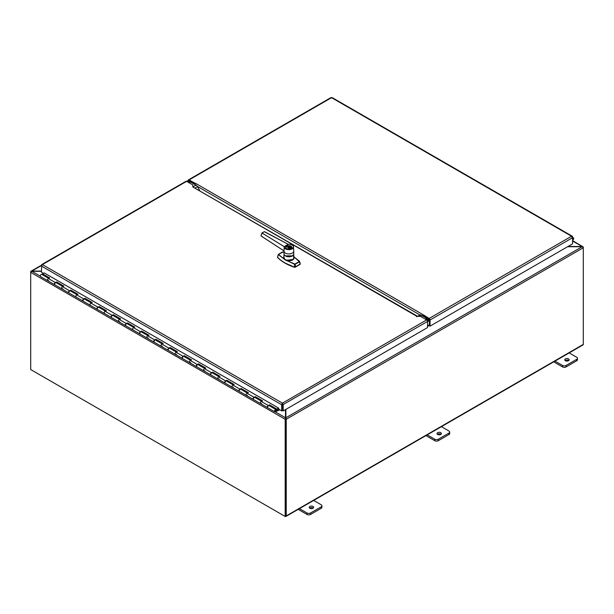 <?xml version="1.0" encoding="UTF-8"?>
<svg xmlns="http://www.w3.org/2000/svg" width="614" height="614" viewBox="0 0 614 614"><rect width="100%" height="100%" fill="white"/><g stroke="black" fill="none" stroke-linecap="round" stroke-linejoin="round"><path stroke-width="0.92" d="M582.11 246.721L583.016 247.204M572.586 240.619L583.277 246.981A1.059 0.606 120 0 1 583.3 247.166L583.3 344.4A1.059 0.606 60 0 1 583.077 344.884L286.009 516.397A1.059 0.606 -120 0 0 286.231 515.913L286.231 419.285A1.059 0.606 -120 0 0 286.193 419.001L285.203 419.07L285.487 417.735L285.71 418.917L285.64 515.752M568.011 246.483L582.11 246.483L572.586 240.98M568.879 352.728L576.73 357.256A2.51 1.451 180 0 1 577.459 358.277A2.51 1.451 180 0 1 576.73 359.305L566.077 365.453A2.51 1.451 180 0 1 562.531 365.453L554.688 360.925M565.41 360.71A2.195 1.266 180 0 1 564.773 359.812A2.195 1.266 180 0 1 566.968 358.545A2.195 1.266 180 0 1 569.163 359.812A2.195 1.266 180 0 1 567.812 360.986A2.195 1.266 180 0 1 565.41 360.71M553.721 361.838L562.531 366.926A2.51 1.451 0 0 0 566.077 366.926L576.73 360.779A2.51 1.451 0 0 0 577.459 359.75L577.459 358.277M568.756 360.556A2.195 1.266 0 0 0 565.179 360.556M313.347 500.256L321.199 504.785A2.51 1.451 180 0 1 321.928 505.806A2.51 1.451 180 0 1 321.199 506.834L310.546 512.982A2.51 1.451 180 0 1 307 512.982L299.156 508.453M309.878 508.238A2.195 1.266 180 0 1 309.241 507.348A2.195 1.266 180 0 1 311.436 506.074A2.195 1.266 180 0 1 313.631 507.348A2.195 1.266 180 0 1 312.28 508.515A2.195 1.266 180 0 1 309.878 508.238M298.189 509.367L307 514.455A2.51 1.451 0 0 0 310.546 514.455L321.199 508.308A2.51 1.451 0 0 0 321.928 507.287L321.928 505.806M313.224 508.085A2.195 1.266 0 0 0 309.648 508.085M441.113 426.492L448.964 431.02A2.51 1.451 180 0 1 449.694 432.041A2.51 1.451 180 0 1 448.964 433.07L438.312 439.217A2.51 1.451 180 0 1 434.766 439.217L426.922 434.689M437.644 434.474A2.195 1.266 180 0 1 437.007 433.584A2.195 1.266 180 0 1 439.202 432.31A2.195 1.266 180 0 1 441.397 433.584A2.195 1.266 180 0 1 440.046 434.75A2.195 1.266 180 0 1 437.644 434.474M425.955 435.602L434.766 440.691A2.51 1.451 0 0 0 438.312 440.691L448.964 434.543A2.51 1.451 0 0 0 449.694 433.522L449.694 432.041M440.99 434.321A2.195 1.266 0 0 0 437.414 434.321M285.487 418.341L285.71 418.917L285.901 417.75L286.193 419.001M41.414 271.319L31.89 271.319L30.723 272.148A1.059 0.606 -60 0 0 30.7 272.363L30.7 369.551L285.18 516.474L285.71 516.167L285.71 418.978M275.256 411.833L285.487 417.735L285.487 409.592M285.203 419.07A1.059 0.606 120 0 0 285.18 419.285L285.18 516.474M31.03 271.787L31.076 271.181L41.414 265.21M285.18 419.285L30.7 272.363L30.7 271.756A1.059 0.606 -120 0 1 30.738 271.511L31.859 271.327M41.414 265.57L31.859 271.081L41.414 271.081M286.231 419.285L583.3 247.772A1.059 0.606 60 0 0 583.262 247.488L582.141 246.721L567.597 246.721M285.694 418.894L285.901 418.357M285.901 409.354L285.901 417.75L582.141 246.721M428.94 320.239L427.467 321.091M188.513 182.435L189.926 181.621M428.702 318.965L428.257 319.226L428.925 320.631L428.541 321.045L429.37 320.569L427.513 321.675M285.441 516.32L285.487 516.343A1.059 0.606 -120 0 0 286.009 516.397M188.391 182.366L188.037 181.552L188.698 180.915L194.024 183.985L194.469 183.732M428.257 319.226L422.939 316.149L423.384 315.895M188.037 181.552L189.143 180.654L194.907 183.985L191.361 181.936L190.908 182.197M285.111 263.053L294.774 267.297L300.177 264.281A2082.527 1409.683 109.4 0 0 299.448 261.779L294.06 256.898C294.398 259.691 292.187 260.973 287.421 260.727L294.52 264.258A2053.684 1347.853 -71.9 0 0 294.62 267.144L295.319 267.09A2082.527 1409.683 109.4 0 1 295.219 264.22L285.333 259.998L278.464 254.388L278.219 254.848A2053.684 980.059 130.2 0 0 277.49 257.251A45.375 26.195 0 0 0 294.62 267.144L294.62 267.197M299.448 261.272L293.876 256.729M295.326 267.136L300.177 264.281M277.582 256.844L277.49 257.251L277.582 256.844M284.021 252.193L282.693 251.947L278.464 254.388L283.238 251.955M283.891 257.358L285.057 259.76L278.411 254.626M299.448 261.779L295.219 264.22L294.643 263.989M290.599 248.517L290.176 248.616M288.058 247.672L288.595 247.365L287.774 247.319M288.15 247.104L287.575 247.112M290.061 247.887A1.305 0.752 0 0 0 290.077 247.872L288.15 246.782M288.595 247.365L288.595 248.102M290.077 247.872L288.334 246.889M287.536 247.089L288.357 246.882M287.682 247.173L288.357 246.782L290.975 248.294L290.299 248.685L287.974 248.018L287.682 247.173L289.401 248.163M288.357 246.782L289.8 246.943L290.077 247.78M293.837 256.698L293.684 256.644C294.106 257.78 293.684 258.732 292.41 259.499L287.536 260.198L285.08 259.714M284.075 258.202L283.691 258.578L283.499 257.773L283.921 256.56M287.536 260.198L287.421 260.727L285.61 260.021M290.384 246.406L289.524 246.521L290.384 246.406M290.959 246.82L290.529 247.112L290.959 246.82M289.186 246.367L289.747 246.206M290.798 246.651L290.061 246.836L290.798 246.651M290.952 247.342L291.535 247.066L290.952 247.342M290.061 246.866L290.675 246.69M290.691 246.912L291.159 246.889M289.892 246.367L290.353 246.421M289.547 246.536L290.077 246.26M291.366 247.104L290.975 247.358M293.722 254.027L293.868 257.358M283.891 257.366L284.029 254.027M285.886 247.158A3.124 1.804 0 0 0 285.756 247.672A3.124 1.804 0 0 0 286.669 248.946A3.124 1.804 0 0 0 290.077 249.338A3.124 1.804 0 0 0 292.003 247.672A3.124 1.804 0 0 0 291.873 247.158M260.996 235.922L262.032 233.013L284.251 246.682L262.032 233.013L264.243 231.678L288.242 244.318L286.561 246.268L284.405 246.582L286.608 246.306L288.265 244.326A4.513 2.602 180 0 1 293.147 247.764A4.513 2.602 180 0 1 285.687 248.77A4.513 2.602 180 0 1 284.405 246.582L284.244 246.889A4.636 2.679 180 0 1 284.282 246.651L284.32 246.544M284.036 250.934L284.029 250.957A4.858 2.801 0 0 0 284.029 251.034L284.244 246.889A4.636 2.679 180 0 0 288.879 249.652A4.636 2.679 180 0 0 293.507 246.889A4.636 2.679 180 0 0 288.319 244.318L288.265 244.326M284.029 251.034A4.858 2.801 0 0 0 284.021 251.126A4.858 2.801 0 0 0 288.879 253.927A4.858 2.801 0 0 0 293.73 251.126A4.858 2.801 0 0 0 293.73 251.034L293.507 246.889C293.055 245.109 291.289 244.242 288.219 244.295L284.182 246.644M285.472 255.854L292.287 255.854M284.013 250.919L260.965 235.853L284.013 250.903A1199.38 713.368 65.4 0 1 284.251 246.682L284.267 246.698M261.004 235.814L262.001 232.936L262.892 233.305M262.009 232.982L261.004 235.891M264.243 231.678L262.032 232.898M264.381 231.655L288.235 244.303L264.358 231.608L262.186 232.875M189.227 182.849L190.632 182.036L196.019 185.144A2.824 1.627 60 0 1 197.432 186.641L199.657 190.493M419.838 315.043L417.612 316.325L419.838 315.043A2.824 1.627 60 0 1 421.25 315.182L426.63 318.29L425.226 319.103M426.63 319.917L426.63 318.29M422.348 315.819L422.8 315.558L426.93 317.945L426.477 318.206M421.91 316.064L423.161 315.466M423.292 315.711L422.57 315.68M195.129 183.379L195.352 183.218A1.251 0.721 -60 0 0 194.983 183.525L195.052 185.09M195.352 183.218L423.384 314.867A1.251 0.721 120 0 0 423.33 314.898M423.384 314.867L429.148 318.451L571.557 236.237L331.552 97.672L189.143 179.887L195.129 183.348M423.161 314.997L423.161 315.765L429.37 319.61M572.332 236.981L572.547 236.62L571.557 236.237L572.586 237.695L572.586 243.842L430.038 326.141L430.038 319.994A1.251 0.721 -120 0 0 429.148 318.451M330.808 97.91L332.289 97.91L331.552 97.672M572.586 236.835L572.586 237.695L430.038 319.994M571.557 237.004L572.547 236.62L571.557 236.237M189.143 179.887A1.251 0.721 -120 0 0 188.513 179.825A1.251 0.721 -120 0 0 188.252 180.401L188.252 180.9M429.37 320.378L429.37 325.758L430.038 326.141M416.868 316.325L192.834 186.978L192.834 184.929L186.618 181.345L42.443 264.588L282.448 403.152L426.623 319.909L420.413 316.325L416.868 316.325M417.09 316.026L192.834 186.978L196.019 185.144M44.331 272.969L278.787 408.21L278.787 409.239L281.703 410.919L281.703 404.534L282.448 403.152L283.192 404.534L282.448 403.92L282.371 410.536L281.703 410.919M41.668 265.325L41.414 272.186L43.471 273.376M282.371 404.388L281.703 404.772L41.414 266.039L42.443 264.588L41.414 265.179L42.443 264.588M41.744 264.565L185.996 181.283A1.251 0.721 60 0 1 186.618 181.345M282.524 404.388L282.524 410.536L283.192 410.919L283.192 404.772L282.524 404.388L282.448 403.152M426.623 319.909A1.251 0.721 60 0 1 427.513 321.444L283.192 404.534M427.513 321.444L427.513 327.592L283.192 410.919M572.586 240.281L573.023 239.905A1.251 0.721 120 0 0 573.668 238.815A1.251 0.721 120 0 0 573.445 237.94A1.251 0.721 120 0 0 572.586 238.171M572.586 238.723L573.131 238.485L572.586 239.752M572.586 239.161L572.816 238.516M275.034 411.196L275.732 410.183L275.318 411.288L279.37 409.576M279.815 409.83L275.218 411.841A1.251 0.721 -60 0 1 274.796 411.817A1.251 0.721 -60 0 1 274.796 410.367A1.251 0.721 -60 0 1 276.047 409.638A1.251 0.721 -60 0 1 276.177 410.835L275.694 410.981L275.494 410.198L275.118 411.25M133.253 329.879A1.251 0.721 -60 0 1 132.831 329.856A1.251 0.721 -60 0 1 132.831 328.406A1.251 0.721 -60 0 1 134.09 327.684M148.051 335.743L141.327 331.859A1.251 0.721 120 0 0 140.069 332.588A1.251 0.721 120 0 0 140.069 334.031L147.03 338.053A1.251 0.721 -60 0 1 147.03 336.602A1.251 0.721 -60 0 1 148.281 335.873M148.028 337.907L147.452 338.076A1.251 0.721 -60 0 1 147.03 338.053L153.984 342.067A1.251 0.721 -60 0 1 153.807 341.008A1.251 0.721 -60 0 1 154.69 339.91L155.964 339.304L163.201 343.487L161.927 344.093A1.251 0.721 120 0 0 161.045 345.191A1.251 0.721 120 0 0 161.221 346.242A1.251 0.721 -60 0 1 161.221 344.799A1.251 0.721 -60 0 1 162.48 344.07M162.249 343.94L155.526 340.056A1.251 0.721 120 0 0 154.267 340.778A1.251 0.721 120 0 0 154.267 342.228L168.182 350.264A1.251 0.721 -60 0 1 168.006 349.205A1.251 0.721 -60 0 1 168.888 348.107L170.155 347.501L177.4 351.684L176.126 352.29A1.251 0.721 120 0 0 175.243 353.388A1.251 0.721 120 0 0 175.42 354.439A1.251 0.721 -60 0 1 175.42 352.996A1.251 0.721 -60 0 1 176.678 352.267M162.226 346.096L161.643 346.273A1.251 0.721 -60 0 1 161.221 346.242M176.448 352.137L169.717 348.253A1.251 0.721 120 0 0 168.466 348.975A1.251 0.721 120 0 0 168.466 350.425L182.373 358.461A1.251 0.721 -60 0 1 182.197 357.402A1.251 0.721 -60 0 1 183.079 356.304L184.353 355.698L191.591 359.881L190.325 360.487A1.251 0.721 120 0 0 189.442 361.585A1.251 0.721 120 0 0 189.619 362.636A1.251 0.721 -60 0 1 189.619 361.185A1.251 0.721 -60 0 1 190.87 360.464M176.418 354.293L175.842 354.47A1.251 0.721 -60 0 1 175.42 354.439M190.639 360.334L183.916 356.45A1.251 0.721 120 0 0 182.657 357.171A1.251 0.721 120 0 0 182.657 358.622L196.572 366.658A1.251 0.721 -60 0 1 196.396 365.599A1.251 0.721 -60 0 1 197.278 364.501L198.552 363.895L205.79 368.078L204.516 368.684A1.251 0.721 120 0 0 203.633 369.781A1.251 0.721 120 0 0 203.81 370.833A1.251 0.721 -60 0 1 203.81 369.382A1.251 0.721 -60 0 1 205.068 368.661M190.616 362.49L190.041 362.667A1.251 0.721 -60 0 1 189.619 362.636M204.838 368.53L198.115 364.647A1.251 0.721 120 0 0 196.856 365.368A1.251 0.721 120 0 0 196.856 366.819L210.771 374.847A1.251 0.721 -60 0 1 210.594 373.796A1.251 0.721 -60 0 1 211.477 372.698L212.743 372.092L219.989 376.275L218.714 376.881A1.251 0.721 120 0 0 217.832 377.978A1.251 0.721 120 0 0 218.008 379.03A1.251 0.721 -60 0 1 218.008 377.579A1.251 0.721 -60 0 1 219.267 376.858M204.815 370.687L204.232 370.864A1.251 0.721 -60 0 1 203.81 370.833M219.037 376.727L212.306 372.844A1.251 0.721 120 0 0 211.055 373.565A1.251 0.721 120 0 0 211.055 375.016L224.962 383.044A1.251 0.721 -60 0 1 224.785 381.992A1.251 0.721 -60 0 1 225.668 380.895L226.942 380.289L234.18 384.471L232.913 385.078A1.251 0.721 120 0 0 232.031 386.168A1.251 0.721 120 0 0 232.207 387.227A1.251 0.721 -60 0 1 232.207 385.776A1.251 0.721 -60 0 1 233.458 385.055M219.006 378.884L218.43 379.061A1.251 0.721 -60 0 1 218.008 379.03M233.658 384.717L226.482 381.025A1.251 0.721 120 0 0 225.246 381.762A1.251 0.721 120 0 0 225.246 383.213L239.161 391.241A1.251 0.721 -60 0 1 238.984 390.189A1.251 0.721 -60 0 1 239.867 389.092L241.141 388.485L248.378 392.661L247.104 393.267A1.251 0.721 120 0 0 246.222 394.365A1.251 0.721 120 0 0 246.398 395.424A1.251 0.721 -60 0 1 246.398 393.973A1.251 0.721 -60 0 1 247.657 393.252M233.205 387.081L232.629 387.257A1.251 0.721 -60 0 1 232.207 387.227M247.849 392.914L240.673 389.222A1.251 0.721 120 0 0 239.445 389.959A1.251 0.721 120 0 0 239.445 391.41L253.359 399.438A1.251 0.721 -60 0 1 253.183 398.386A1.251 0.721 -60 0 1 254.066 397.289L255.332 396.682L262.577 400.858L261.303 401.464A1.251 0.721 120 0 0 260.42 402.561A1.251 0.721 120 0 0 260.597 403.621A1.251 0.721 -60 0 1 260.597 402.17A1.251 0.721 -60 0 1 261.856 401.449M247.404 395.278L246.82 395.454A1.251 0.721 -60 0 1 246.398 395.424M43.417 275.333L43.801 275.11M48.659 280.529L48.076 280.705A1.251 0.721 -60 0 1 47.654 280.675A1.251 0.721 -60 0 1 47.654 279.232A1.251 0.721 -60 0 1 48.913 278.503M63.303 286.37L56.127 282.67A1.251 0.721 120 0 0 54.892 283.407A1.251 0.721 120 0 0 54.892 284.858L61.853 288.872A1.251 0.721 -60 0 1 61.853 287.421A1.251 0.721 -60 0 1 63.104 286.7M62.851 288.726L62.275 288.902A1.251 0.721 -60 0 1 61.853 288.872L68.806 292.886A1.251 0.721 -60 0 1 68.63 291.834A1.251 0.721 -60 0 1 69.512 290.737L70.787 290.13L78.024 294.313L76.75 294.92A1.251 0.721 120 0 0 75.867 296.017A1.251 0.721 120 0 0 76.044 297.069A1.251 0.721 -60 0 1 76.044 295.618A1.251 0.721 -60 0 1 77.303 294.897M77.072 294.766L70.349 290.882A1.251 0.721 120 0 0 69.09 291.604A1.251 0.721 120 0 0 69.09 293.055L83.005 301.083A1.251 0.721 -60 0 1 82.829 300.031A1.251 0.721 -60 0 1 83.711 298.934L84.978 298.327L92.223 302.51L90.949 303.116A1.251 0.721 120 0 0 90.066 304.214A1.251 0.721 120 0 0 90.243 305.265A1.251 0.721 -60 0 1 90.243 303.815A1.251 0.721 -60 0 1 91.501 303.093M76.466 297.099A1.251 0.721 -60 0 1 76.044 297.069M91.271 302.963L84.54 299.079A1.251 0.721 120 0 0 83.289 299.801A1.251 0.721 120 0 0 83.289 301.251L97.196 309.279A1.251 0.721 -60 0 1 97.02 308.228A1.251 0.721 -60 0 1 97.902 307.13L99.176 306.524L106.414 310.707L105.147 311.313A1.251 0.721 120 0 0 104.265 312.403A1.251 0.721 120 0 0 104.441 313.462A1.251 0.721 -60 0 1 104.441 312.012A1.251 0.721 -60 0 1 105.692 311.29M90.665 305.296A1.251 0.721 -60 0 1 90.243 305.265M105.462 311.16L98.739 307.269A1.251 0.721 120 0 0 97.48 307.998A1.251 0.721 120 0 0 97.48 309.448L111.395 317.476A1.251 0.721 -60 0 1 111.218 316.425A1.251 0.721 -60 0 1 112.101 315.327L113.375 314.721L120.613 318.896L119.339 319.503A1.251 0.721 120 0 0 118.456 320.6A1.251 0.721 120 0 0 118.632 321.659A1.251 0.721 -60 0 1 118.632 320.209A1.251 0.721 -60 0 1 119.891 319.487M104.864 313.493A1.251 0.721 -60 0 1 104.441 313.462M119.661 319.349L112.938 315.466A1.251 0.721 120 0 0 111.679 316.195A1.251 0.721 120 0 0 111.679 317.645L125.594 325.673A1.251 0.721 -60 0 1 125.417 324.622A1.251 0.721 -60 0 1 126.3 323.524L127.566 322.918L134.811 327.093L133.537 327.699A1.251 0.721 120 0 0 132.655 328.797A1.251 0.721 120 0 0 132.831 329.856L139.785 333.87A1.251 0.721 -60 0 1 139.608 332.811A1.251 0.721 -60 0 1 140.491 331.721L141.765 331.115L149.002 335.29L147.736 335.896A1.251 0.721 120 0 0 146.853 336.994A1.251 0.721 120 0 0 147.03 338.053M119.638 321.513L119.055 321.69A1.251 0.721 -60 0 1 118.632 321.659M133.86 327.546L127.129 323.662A1.251 0.721 120 0 0 125.878 324.392A1.251 0.721 120 0 0 125.878 325.834L132.831 329.856M262.048 401.111L254.871 397.419A1.251 0.721 120 0 0 253.643 398.156A1.251 0.721 120 0 0 253.643 399.599L267.55 407.635A1.251 0.721 -60 0 1 267.374 406.575A1.251 0.721 -60 0 1 268.257 405.486L269.531 404.879L276.768 409.054L278.679 408.149M261.595 403.475L261.019 403.644A1.251 0.721 -60 0 1 260.597 403.621M49.105 278.173L42.496 274.351L42.535 273.821L49.634 277.919L48.36 278.526A1.251 0.721 120 0 0 47.478 279.623A1.251 0.721 120 0 0 47.654 280.675L40.555 276.576A1.251 0.721 -60 0 1 40.555 275.133A1.251 0.721 -60 0 1 41.813 274.404L48.683 278.372M276.768 409.054L276.73 409.592L269.07 405.608A1.251 0.721 120 0 0 267.834 406.353A1.251 0.721 120 0 0 267.834 407.796L274.796 411.817M56.549 282.471L56.588 281.933L63.825 286.116L62.559 286.723A1.251 0.721 120 0 0 61.676 287.82A1.251 0.721 120 0 0 61.853 288.872M54.769 284.75A1.251 0.721 -60 0 1 54.608 284.696A1.251 0.721 -60 0 1 54.431 283.637A1.251 0.721 -60 0 1 55.314 282.54L56.588 281.933M77.494 294.559L70.748 290.668L70.787 290.13M70.748 290.668L70.318 290.867M91.693 302.756L84.939 298.857L84.978 298.327M84.939 298.857L84.517 299.064M105.892 310.953L99.138 307.054L99.176 306.524M99.138 307.054L98.716 307.261M120.083 319.15L113.337 315.251L113.375 314.721M113.337 315.251L112.907 315.458M134.282 327.346L127.528 323.448L127.566 322.918M127.528 323.448L127.106 323.647M148.481 335.543L141.727 331.644L141.765 331.115M141.727 331.644L141.304 331.844M162.672 343.74L155.925 339.841L155.964 339.304M155.925 339.841L155.495 340.041M176.87 351.937L170.116 348.038L170.155 347.501M170.116 348.038L169.694 348.238M191.069 360.134L184.315 356.235L184.353 355.698M184.315 356.235L183.893 356.435M205.26 368.323L198.514 364.432L198.552 363.895M198.514 364.432L198.084 364.632M219.459 376.52L212.705 372.621L212.743 372.092M212.705 372.621L212.283 372.828M226.904 380.818L226.942 380.289M241.102 389.015L241.141 388.485M255.294 397.212L255.332 396.682M44.438 272.915L42.535 273.821M269.492 405.409L269.531 404.879M276.73 409.592L278.787 408.609M576.73 359.305L576.73 360.779M566.077 366.926L566.077 365.453M562.531 365.453L562.531 366.926M321.199 506.834L321.199 508.308M310.546 514.455L310.546 512.982M307 512.982L307 514.455M448.964 433.07L448.964 434.543M438.312 440.691L438.312 439.217M434.766 439.217L434.766 440.691M31.89 271.319L40.309 276.185M427.513 325.934L429.37 324.86M428.403 319.364L426.976 320.193M429.37 325.374L427.513 326.441M188.252 180.792L186.955 181.537M286.231 515.913L583.3 344.4M295.065 263.974L299.294 261.533M290.99 246.26A2.986 1.719 180 0 1 290.99 248.693A2.986 1.719 180 0 1 286.769 248.693A2.986 1.719 180 0 1 286.769 246.26A2.986 1.719 180 0 1 290.99 246.26M291.013 246.275A3.062 1.765 180 0 1 291.942 247.542A3.062 1.765 180 0 1 291.942 247.58A3.062 1.765 180 0 1 288.841 249.307A3.062 1.765 180 0 1 285.817 247.542A3.062 1.765 180 0 1 286.715 246.291A3.062 1.765 180 0 1 286.738 246.275M284.036 254.073A4.843 2.794 0 0 0 285.456 255.961A4.843 2.794 0 0 0 290.66 256.583A4.843 2.794 0 0 0 293.722 254.073M284.021 251.126L284.021 253.858A4.858 2.801 0 0 0 288.879 256.66A4.858 2.801 0 0 0 293.73 253.858L293.73 251.126M283.998 250.896L261.242 236.068M197.432 186.641L194.838 188.137M421.25 315.182L419.27 316.325M420.007 314.967L197.263 186.364M282.448 403.92L281.703 404.534M277.612 410.589L276.177 409.761M276.208 409.799L277.589 410.597M48.36 278.526L55.314 282.54M62.559 286.723L69.512 290.737M76.75 294.92L83.711 298.934M90.949 303.116L97.902 307.13M105.147 311.313L112.101 315.327M119.339 319.503L126.3 323.524M133.537 327.699L140.491 331.721M147.736 335.896L154.69 339.91M161.927 344.093L168.888 348.107M176.126 352.29L183.079 356.304M190.325 360.487L197.278 364.501M204.516 368.684L211.477 372.698M218.714 376.881L225.668 380.895M232.913 385.078L239.867 389.092M247.104 393.267L254.066 397.289M261.303 401.464L268.257 405.486M426.73 319.978L428.15 319.157M186.648 181.36L188.252 180.432M188.16 180.953L188.69 180.654M293.354 256.353L299.509 261.303L300.338 263.982L294.674 267.336C287.421 264.941 281.703 261.641 277.528 257.435L278.357 254.38L282.578 251.94L284.021 252.139M291.942 247.995L290.967 246.222C289.463 246.145 291.282 245.078 286.73 246.252L285.817 248.018M293.868 257.366L293.707 256.744M284.021 253.858C283.737 257.527 294.014 257.527 293.73 253.858M330.992 97.572L188.513 179.825M572.256 236.213L332.105 97.572M416.568 316.586L416.975 316.225L416.868 316.755M573.445 237.94L572.586 237.441M254.894 397.427L261.625 401.31M240.703 389.23L247.427 393.113M226.505 381.041L233.228 384.924M56.15 282.686L62.874 286.569M269.093 405.624L276.047 409.638M47.654 280.675L54.608 284.696"/></g></svg>
